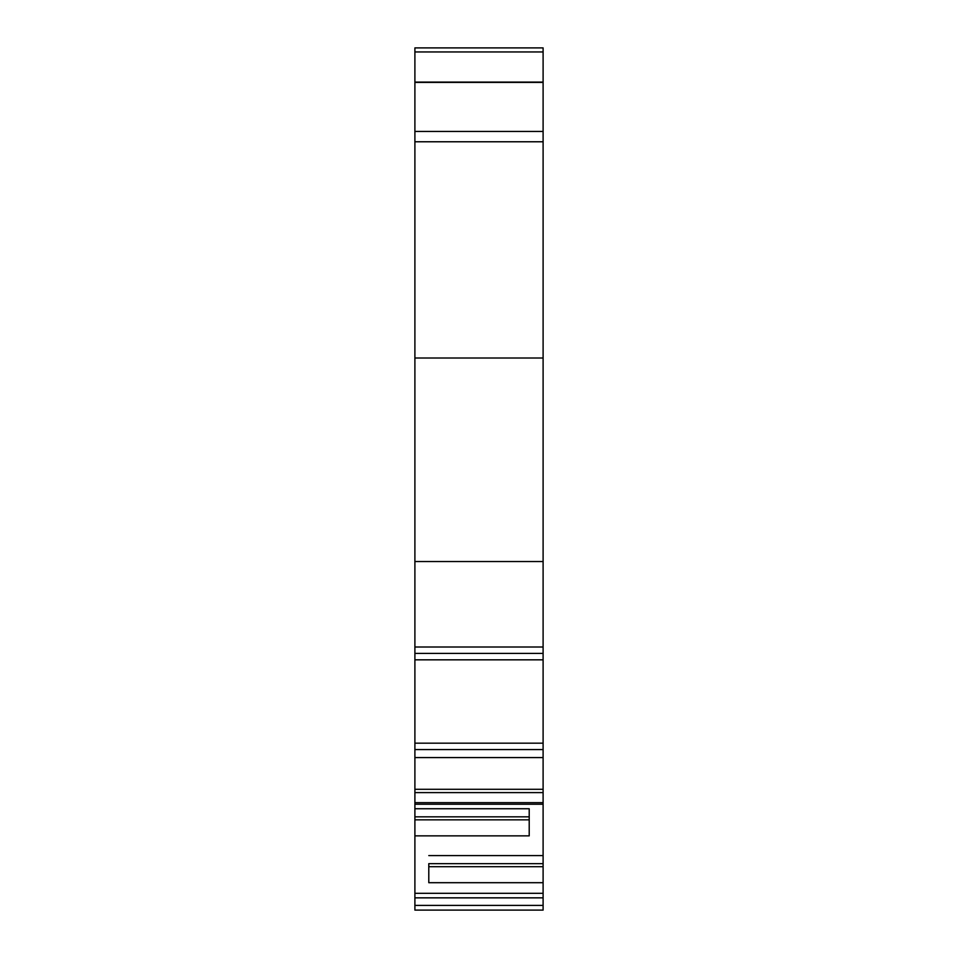 <?xml version="1.0" encoding="UTF-8"?>
<svg xmlns="http://www.w3.org/2000/svg" width="958" height="958" viewBox="0 0 958 958"><rect width="100%" height="100%" fill="white"/><g stroke="black" fill="none" stroke-linecap="round" stroke-linejoin="round"><path stroke-width="1.44" d="M543.102 148.334L543.102 69.263M414.898 75.682L414.898 69.263M543.102 863.661L428.789 863.661L428.789 882.701L543.102 882.701L543.102 823.054M543.102 866.691L428.789 866.691M543.102 789.284L543.102 749.575L414.898 749.575L414.898 659.834L543.102 659.834L543.102 749.575L414.898 749.575L414.898 789.284L543.102 789.284L543.102 802.66L414.898 802.66L414.898 808.744L529.211 808.744L529.211 835.867L414.898 835.867L414.898 893.323L543.102 893.323L543.102 882.701M543.102 802.66L543.102 855.578L428.789 855.578M543.102 897.85L414.898 897.85L414.898 905.406L543.102 905.406L543.102 893.323M414.898 897.85L414.898 893.323M414.898 905.406L414.898 910.1L543.102 910.1L543.102 905.406M543.102 131.45L414.898 131.45L414.898 47.9L543.102 47.9L414.898 47.9L543.102 47.9L543.102 358.017L414.898 358.017L414.898 141.772L543.102 141.772M414.898 131.45L414.898 141.772M414.898 561.532L543.102 561.532L543.102 647.009L414.898 647.009L414.898 358.017M543.102 561.532L543.102 358.017M414.898 659.834L414.898 653.416L543.102 653.416L414.898 653.416L414.898 647.009M543.102 647.009L543.102 653.416L414.898 653.416M543.102 659.834L543.102 653.416M414.898 789.284L414.898 792.613L543.102 792.613M414.898 802.66L414.898 792.613M529.211 808.744L529.211 816.827L414.898 816.827L414.898 776.22M414.898 250.792L414.898 193.193M529.211 819.844L414.898 819.844L414.898 816.827M414.898 835.867L414.898 819.844M414.898 51.948L543.102 51.948M414.898 82.448L543.102 82.448M543.102 743.168L414.898 743.168M414.898 757.574L543.102 757.574M414.898 82.089L543.102 82.089M414.898 804.229L543.102 804.229"/></g></svg>
